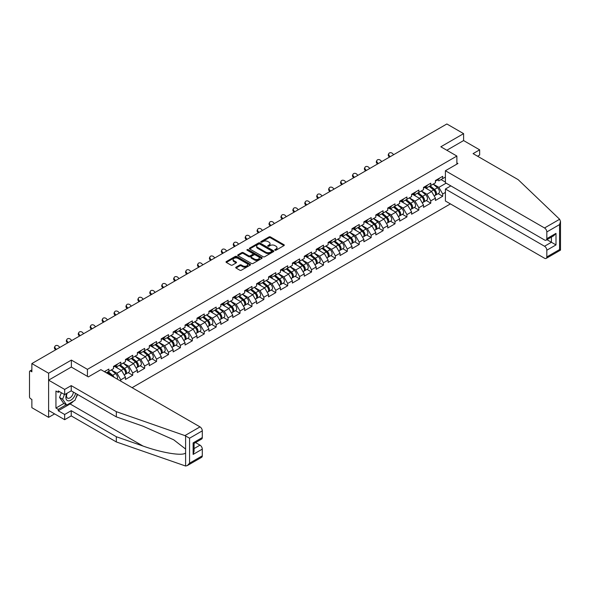 <?xml version="1.0" encoding="UTF-8"?>
<svg xmlns="http://www.w3.org/2000/svg" width="590" height="590" viewBox="0 0 590 590"><rect width="100%" height="100%" fill="white"/><g stroke="black" fill="none" stroke-linecap="round" stroke-linejoin="round"><path stroke-width="0.89" d="M274.962 250.204A0.745 0.428 0 0 0 276.009 250.204L283.982 245.602A1.062 0.612 0 0 0 284.292 245.167A1.062 0.612 0 0 0 283.982 244.732L270.478 236.937A1.062 0.612 0 0 0 268.981 236.937L261.009 241.539A0.745 0.428 0 0 0 262.063 242.151L263.088 241.553A3.393 1.962 0 0 1 267.889 241.553L269.018 242.202A3.393 1.962 0 0 1 270.014 243.589A3.393 1.962 0 0 1 269.018 244.975L267.985 245.565A0.745 0.428 0 0 0 269.033 246.178L270.065 245.58A3.393 1.962 0 0 1 274.866 245.58L275.995 246.229A3.393 1.962 0 0 1 276.99 247.616A3.393 1.962 0 0 1 275.995 249.002L274.962 249.6A0.745 0.428 0 0 0 274.962 250.204L274.962 249.6M236.044 267.167A1.062 0.612 0 0 0 235.734 267.602A1.062 0.612 0 0 0 236.044 268.037L239.835 270.22A1.062 0.612 0 0 0 241.34 270.22L250.19 265.117A1.062 0.612 0 0 0 250.499 264.681A1.062 0.612 0 0 0 250.19 264.246L236.686 256.451A1.062 0.612 0 0 0 235.181 256.451L226.331 261.562A1.062 0.612 0 0 0 226.022 261.997A1.062 0.612 0 0 0 226.331 262.425L230.911 265.072A1.062 0.612 0 0 0 232.408 265.072L236.199 262.882A1.062 0.612 0 0 0 236.509 262.447A1.062 0.612 0 0 0 236.199 262.019L233.928 260.706A2.839 1.637 0 0 1 233.094 259.548A2.839 1.637 0 0 1 234.85 258.036A2.839 1.637 0 0 1 237.94 258.391L246.834 263.524A2.839 1.637 0 0 1 247.66 264.681A2.839 1.637 0 0 1 245.912 266.193A2.839 1.637 0 0 1 242.815 265.839L241.34 264.984A1.062 0.612 0 0 0 239.835 264.984L236.044 267.167L236.044 268.037M71.383 360.084L48.609 373.227L31.867 363.565L446.859 123.974L463.6 133.635L440.826 146.785L456.874 156.055L87.431 369.347L71.383 360.084L71.383 367.098M263.169 256.753A1.062 0.612 0 0 0 264.667 256.753L273.517 251.642A1.062 0.612 0 0 0 273.826 251.207A1.062 0.612 0 0 0 273.517 250.78L260.013 242.984A1.062 0.612 0 0 0 258.516 242.984L249.666 248.095A1.062 0.612 0 0 0 249.349 248.523A1.062 0.612 0 0 0 249.666 248.958L263.169 256.753M247.372 250.367A0.745 0.428 0 0 1 248.125 250.47L261.842 258.383L252.999 263.487A1.062 0.612 0 0 1 251.502 263.487L237.999 255.691L237.999 254.828A1.062 0.612 0 0 0 237.689 255.256A1.062 0.612 0 0 0 237.999 255.691M237.999 254.828L241.789 252.638A1.062 0.612 0 0 1 243.287 252.638L248.766 255.802A1.062 0.612 0 0 0 250.263 255.802L252.778 254.349A1.062 0.612 0 0 0 253.088 253.914A1.062 0.612 0 0 0 252.778 253.486L247.077 250.19A0.745 0.428 0 0 1 248.125 249.585L261.857 257.513A1.062 0.612 0 0 1 262.167 257.948A1.062 0.612 0 0 1 261.857 258.376L261.857 257.513M87.431 376.361L87.431 369.347M132.101 387.682L450.413 203.904M456.874 156.055L456.874 164.123M106.347 372.814L108.87 371.353L108.87 369.06L104.356 371.663M108.87 371.353L113.531 368.662L113.531 366.368L120.788 362.179L120.788 364.473L125.449 361.781L125.449 359.487L132.713 355.291L132.713 357.592L137.374 354.9L137.374 352.599L144.639 348.41L144.639 350.703L149.299 348.012L149.299 345.718L156.556 341.529L156.556 343.822L161.218 341.131L161.218 338.837L168.482 334.641L168.482 336.942L173.143 334.25L173.143 331.949L180.4 327.76L180.4 330.053L185.061 327.362L185.061 325.068L192.325 320.879L192.325 323.173L196.986 320.481L196.986 318.187L204.251 313.991L204.251 316.292L208.912 313.6L208.912 311.299L216.169 307.11L216.169 309.403L220.83 306.712L220.83 304.418L228.094 300.229L228.094 302.523L232.755 299.831L232.755 297.537L240.012 293.341L240.012 295.642L244.673 292.95L244.673 290.649L251.937 286.46L251.937 288.753L256.598 286.062L256.598 283.768L263.863 279.579L263.863 281.873L268.524 279.181L268.524 276.887L275.781 272.691L275.781 274.992L280.442 272.3L280.442 269.999L287.706 265.81L287.706 268.103L292.367 265.411L292.367 263.118L299.624 258.929L299.624 261.223L304.285 258.531L304.285 256.237L311.55 252.041L311.55 254.342L316.211 251.65L316.211 249.349L323.475 245.16L323.475 247.453L328.136 244.762L328.136 242.468L335.393 238.279L335.393 240.573L340.054 237.881L340.054 235.587L347.318 231.391L347.318 233.692L351.979 231L351.979 228.699L359.236 224.51L359.236 226.803L363.897 224.112L363.897 221.818L371.162 217.629L371.162 219.923L375.823 217.231L375.823 214.937L383.087 210.741L383.087 213.042L387.748 210.35L387.748 208.049L395.005 203.86L395.005 206.153L399.666 203.462L399.666 201.168L406.93 196.979L406.93 199.273L411.591 196.581L411.591 194.287L418.848 190.091L418.848 192.392L423.509 189.7L423.509 187.399L430.774 183.21L430.774 185.503L435.435 182.811L435.435 180.518L442.692 176.329L442.692 178.623L445.406 177.052M445.406 192.414L442.692 193.977L438.872 187.362L433.215 184.095M438.164 193.653L442.692 196.271L442.692 193.977M442.692 196.271L435.435 200.46L435.435 198.166L430.774 200.858L426.954 194.243L421.297 190.976M426.238 200.534L430.774 203.152L430.774 200.858M430.774 203.152L423.509 207.348L423.509 205.055L418.848 207.746L415.028 201.124L409.372 197.856M414.313 207.422L418.848 210.04L418.848 207.746M418.848 210.04L411.591 214.229L411.591 211.935L406.93 214.627L403.11 208.012L397.454 204.745M402.395 214.303L406.93 216.921L406.93 214.627M406.93 216.921L399.666 221.11L399.666 218.816L395.005 221.508L391.185 214.893L385.528 211.626M390.469 221.184L395.005 223.802L395.005 221.508M395.005 223.802L387.748 227.998L387.748 225.705L383.087 228.396L379.259 221.774L373.61 218.506M378.551 228.072L383.087 230.69L383.087 228.396M383.087 230.69L375.823 234.879L375.823 232.585L371.162 235.277L367.341 228.662L361.685 225.395M366.626 234.953L371.162 237.571L371.162 235.277M371.162 237.571L363.897 241.76L363.897 239.466L359.236 242.158L355.416 235.543L349.759 232.276M354.701 241.834L359.236 244.452L359.236 242.158M359.236 244.452L351.979 248.648L351.979 246.355L347.318 249.046L343.498 242.424L337.841 239.156M342.783 248.722L347.318 251.34L347.318 249.046M347.318 251.34L340.054 255.529L340.054 253.235L335.393 255.927L331.573 249.312L325.916 246.045M330.857 255.603L335.393 258.221L335.393 255.927M335.393 258.221L328.136 262.41L328.136 260.116L323.475 262.808L319.647 256.193L313.998 252.926M318.939 262.484L323.475 265.102L323.475 262.808M323.475 265.102L316.211 269.298L316.211 267.005L311.55 269.696L307.729 263.074L302.073 259.806M307.014 269.372L311.55 271.99L311.55 269.696M311.55 271.99L304.285 276.179L304.285 273.885L299.624 276.577L295.804 269.962L290.147 266.695M295.089 276.253L299.624 278.871L299.624 276.577M299.624 278.871L292.367 283.06L292.367 280.766L287.706 283.458L283.886 276.843L278.229 273.576M283.171 283.134L287.706 285.752L287.706 283.458M287.706 285.752L280.442 289.948L280.442 287.655L275.781 290.346L271.961 283.724L266.304 280.457M271.245 290.022L275.781 292.64L275.781 290.346M275.781 292.64L268.524 296.829L268.524 294.535L263.863 297.227L260.035 290.612L254.386 287.345M259.327 296.903L263.863 299.521L263.863 297.227M263.863 299.521L256.598 303.71L256.598 301.416L251.937 304.108L248.117 297.493L242.46 294.226M247.402 303.784L251.937 306.402L251.937 304.108M251.937 306.402L244.673 310.598L244.673 308.305L240.012 310.996L236.192 304.374L230.535 301.106M235.484 310.672L240.012 313.29L240.012 310.996M240.012 313.29L232.755 317.479L232.755 315.185L228.094 317.877L224.274 311.262L218.617 307.995M223.558 317.553L228.094 320.171L228.094 317.877M228.094 320.171L220.83 324.36L220.83 322.066L216.169 324.758L212.348 318.143L206.692 314.876M211.633 324.434L216.169 327.052L216.169 324.758M216.169 327.052L208.912 331.248L208.912 328.955L204.251 331.646L200.423 325.024L194.774 321.757M199.715 331.322L204.251 333.94L204.251 331.646M204.251 333.94L196.986 338.129L196.986 335.835L192.325 338.527L188.505 331.912L182.848 328.645M187.79 338.203L192.325 340.821L192.325 338.527M192.325 340.821L185.061 345.01L185.061 342.716L180.4 345.408L176.58 338.793L170.923 335.526M175.872 345.084L180.4 347.702L180.4 345.408M180.4 347.702L173.143 351.898L173.143 349.605L168.482 352.296L164.662 345.674L159.005 342.406M163.946 351.972L168.482 354.59L168.482 352.296M168.482 354.59L161.218 358.779L161.218 356.485L156.556 359.177L152.736 352.562L147.08 349.295M152.021 358.853L156.556 361.471L156.556 359.177M156.556 361.471L149.299 365.66L149.299 363.366L144.639 366.058L140.811 359.443L135.162 356.176M140.103 365.734L144.639 368.352L144.639 366.058M144.639 368.352L137.374 372.548L137.374 370.255L132.713 372.946L128.893 366.324L123.236 363.057M128.178 372.622L132.713 375.24L132.713 372.946M132.713 375.24L125.449 379.429L125.449 377.135L120.788 379.827L116.968 373.212L111.311 369.945M120.788 381.147L120.788 379.827M115.493 365.822L116.968 366.678L120.788 364.473M116.968 373.212L121.629 370.52L114.497 366.397M125.449 377.135L121.629 370.52M127.41 358.941L128.893 359.797L132.713 357.592M128.893 366.324L133.554 363.632L126.422 359.517M137.374 370.255L133.554 363.632M139.336 352.06L140.811 352.909L144.639 350.703M140.811 359.443L145.479 356.751L138.34 352.628M149.299 363.366L145.479 356.751M151.261 345.172L152.736 346.028L156.556 343.822M152.736 352.562L157.397 349.87L150.266 345.747M161.218 356.485L157.397 349.87M163.179 338.291L164.662 339.147L168.482 336.942M164.662 345.674L169.323 342.982L162.191 338.867M173.143 349.605L169.323 342.982M175.105 331.41L176.58 332.259L180.4 330.053M176.58 338.793L181.241 336.101L174.109 331.978M185.061 342.716L181.241 336.101M187.023 324.522L188.505 325.378L192.325 323.173M188.505 331.912L193.166 329.22L186.034 325.097M196.986 335.835L193.166 329.22M198.948 317.641L200.423 318.497L204.251 316.292M200.423 325.024L205.091 322.332L197.952 318.217M208.912 328.955L205.091 322.332M210.873 310.76L212.348 311.608L216.169 309.403M212.348 318.143L217.009 315.451L209.878 311.328M220.83 322.066L217.009 315.451M222.791 303.872L224.274 304.728L228.094 302.523M224.274 311.262L228.935 308.57L221.803 304.447M232.755 315.185L228.935 308.57M234.717 296.991L236.192 297.847L240.012 295.642M236.192 304.374L240.853 301.682L233.721 297.567M244.673 308.305L240.853 301.682M246.635 290.11L248.117 290.959L251.937 288.753M248.117 297.493L252.778 294.801L245.647 290.678M256.598 301.416L252.778 294.801M258.56 283.222L260.035 284.078L263.863 281.873M260.035 290.612L264.704 287.92L257.565 283.797M268.524 294.535L264.704 287.92M270.486 276.341L271.961 277.197L275.781 274.992M271.961 283.724L276.622 281.032L269.49 276.917M280.442 287.655L276.622 281.032M282.404 269.46L283.886 270.308L287.706 268.103M283.886 276.843L288.547 274.151L281.415 270.028M292.367 280.766L288.547 274.151M294.329 262.572L295.804 263.428L299.624 261.223M295.804 269.962L300.465 267.27L293.333 263.147M304.285 273.885L300.465 267.27M306.247 255.691L307.729 256.547L311.55 254.342M307.729 263.074L312.39 260.382L305.259 256.267M316.211 267.005L312.39 260.382M318.172 248.81L319.647 249.659L323.475 247.453M319.647 256.193L324.316 253.501L317.177 249.378M328.136 260.116L324.316 253.501M330.098 241.922L331.573 242.778L335.393 240.573M331.573 249.312L336.234 246.62L329.102 242.497M340.054 253.235L336.234 246.62M342.016 235.041L343.498 235.897L347.318 233.692M343.498 242.424L348.159 239.732L341.027 235.617M351.979 246.355L348.159 239.732M353.941 228.16L355.416 229.008L359.236 226.803M355.416 235.543L360.077 232.851L352.945 228.728M363.897 239.466L360.077 232.851M365.859 221.272L367.341 222.128L371.162 219.923M367.341 228.662L372.002 225.97L364.871 221.847M375.823 232.585L372.002 225.97M377.784 214.391L379.259 215.247L383.087 213.042M379.259 221.774L383.92 219.082L376.789 214.967M387.748 225.705L383.92 219.082M389.71 207.51L391.185 208.358L395.005 206.153M391.185 214.893L395.846 212.201L388.714 208.078M399.666 218.816L395.846 212.201M401.628 200.622L403.11 201.478L406.93 199.273M403.11 208.012L407.771 205.32L400.64 201.197M411.591 211.935L407.771 205.32M413.553 193.741L415.028 194.597L418.848 192.392M415.028 201.124L419.689 198.432L412.558 194.317M423.509 205.055L419.689 198.432M425.471 186.86L426.954 187.709L430.774 185.503M426.954 194.243L431.615 191.551L424.483 187.428M435.435 198.166L431.615 191.551M437.397 179.972L438.872 180.828L442.692 178.623M438.872 187.362L446.136 183.166M441.055 179.574L445.406 182.089M477.583 156.232L479.648 155.037L479.648 149.831L463.6 140.567L463.6 133.635M48.609 373.227L48.609 417.351L31.867 407.69L31.867 399.437L30.643 398.737A1.623 0.937 -120 0 1 29.5 396.746L29.5 371.774A1.623 0.937 -120 0 1 29.839 371.029A1.623 0.937 -120 0 1 30.643 371.11L31.867 371.818L31.867 363.565M48.609 417.351L54.605 413.892M275.257 250.308L275.995 249.887A3.393 1.962 0 0 0 276.99 248.501L276.99 247.616M270.014 243.589L270.014 244.467A3.393 1.962 0 0 1 269.018 245.853L268.28 246.281M283.967 245.61L270.478 237.822A1.062 0.612 0 0 0 268.981 237.822L261.304 242.254M273.517 250.78L273.517 251.642L260.013 243.862A1.062 0.612 0 0 0 258.516 243.862L249.681 248.965M271.643 251.517A0.745 0.428 0 0 0 271.643 250.905L259.792 244.061A0.745 0.428 0 0 0 258.737 244.061L257.653 244.695A3.393 1.962 0 0 0 256.657 246.074A3.393 1.962 0 0 0 257.653 247.461L265.751 252.144A3.393 1.962 0 0 0 270.552 252.144L271.643 251.517L271.643 252.395A0.745 0.428 0 0 0 271.857 252.092L271.857 251.207M256.657 246.074L256.657 246.959A3.393 1.962 0 0 0 257.653 248.346L257.653 247.461M271.643 252.395L270.552 253.022A3.393 1.962 0 0 1 265.751 253.022L257.653 248.346M238.013 255.699L241.789 253.523L241.789 252.638M253.088 253.914L253.088 254.799A1.062 0.612 0 0 1 252.778 255.234L250.263 256.687A1.062 0.612 0 0 1 248.766 256.687L243.287 253.523A1.062 0.612 0 0 0 241.789 253.523M254.445 259.084A2.839 1.637 0 0 0 257.535 259.438A2.839 1.637 0 0 0 259.29 257.926A2.839 1.637 0 0 0 258.457 256.768L255.33 254.954A1.062 0.612 0 0 0 253.825 254.954L251.311 256.407A1.062 0.612 0 0 0 251.001 256.842A1.062 0.612 0 0 0 251.311 257.277L254.445 259.084L254.445 259.961A2.839 1.637 0 0 0 257.535 260.323A2.839 1.637 0 0 0 259.29 258.804L259.29 257.926M251.001 256.842L251.001 257.719A1.062 0.612 0 0 0 251.311 258.155L251.311 257.277M254.445 259.961L251.311 258.155M247.66 264.681L247.66 265.559A2.839 1.637 0 0 1 245.912 267.078A2.839 1.637 0 0 1 242.815 266.724L241.34 265.869A1.062 0.612 0 0 0 239.835 265.869L236.059 268.044M233.094 259.548L233.094 260.433A2.839 1.637 0 0 0 233.928 261.591L233.928 260.706M236.199 262.019L236.199 262.882L233.928 261.591M250.175 265.124L236.686 257.336A1.062 0.612 0 0 0 235.181 257.336L226.346 262.439L226.331 261.562M434.528 190.673L433.989 190.364M435.206 195.216A3.57 2.058 -120 0 0 435.73 195.061A3.57 2.058 -120 0 0 436.371 192.569A3.57 2.058 -120 0 0 434.513 189.456L430.213 185.828M435.73 195.061L438.672 193.358A3.57 2.058 -120 0 0 439.314 190.865A3.57 2.058 -120 0 0 437.456 187.76L433.156 184.132M429.38 186.307L434.292 190.445A2.161 1.246 60 0 1 435.457 193.114M434.159 195.961L434.808 195.585A3.57 2.058 -120 0 0 435.45 193.092A3.57 2.058 -120 0 0 433.591 189.987L429.291 186.359M428.052 189.493L425.147 187.045M389.437 157.124L388.847 156.468A2.434 1.866 -152.4 0 1 388.412 154.351L388.832 153.548A2.434 1.866 27.6 0 0 389.267 155.672L390.189 156.697M393.626 154.705L392.704 153.68A2.434 1.866 27.6 0 0 388.832 153.548M436.394 179.965A3.57 2.058 60 0 1 435.73 180.938A3.57 2.058 60 0 1 435.435 181.056M439.336 178.269A3.57 2.058 60 0 1 438.672 179.242L435.73 180.938M66.847 393.368A7.028 4.056 120 0 0 68.359 400.853A7.028 4.056 120 0 0 75.601 393.36M67.216 393.154A4.808 2.78 120 0 0 67.54 398.095A4.808 2.78 120 0 0 68.241 398.316A4.808 2.78 120 0 0 73.344 392.055M77.297 394.341L74.974 400.322L66.722 405.087L63.661 403.324L59.538 397.454L61.367 392.733M66.722 405.087L62.592 399.216L64.428 394.496M59.538 397.454L62.592 399.216M559.622 219.266L560.5 221.405L559.549 224.598L546.827 231.944A3.245 1.873 -120 0 0 544.533 227.976L559.622 219.266L518.168 179.655L473.077 153.629L479.648 149.831M450.834 185.88L445.406 189.014L445.406 201.013L544.533 258.243A3.245 1.873 -120 0 0 546.156 258.405A3.245 1.873 -120 0 0 546.827 256.923L546.827 250.212A3.245 1.873 -120 0 0 544.533 246.244L551.414 242.269L555.994 244.916L546.827 250.212M445.406 189.014L544.533 246.244M456.874 162.892L457.943 163.511L445.406 170.746L445.406 182.745L544.533 239.975A3.245 1.873 -120 0 0 546.156 240.137A3.245 1.873 -120 0 0 546.827 238.655L546.827 231.944M445.406 170.746L544.533 227.976M463.6 140.567L446.822 150.251M546.937 239.688L551.414 242.269L551.414 237.099M546.827 238.655L555.994 233.36L553.7 235.779L546.156 240.137M546.827 256.923L559.549 249.57L560.035 249.85M73.455 401.2A12.161 7.021 -60 0 1 70.085 403.944L58.233 410.78L64.657 414.49L71.228 410.692L116.319 436.725L116.319 441.932L185.607 466.026L187.281 465.599L189.574 463.18L202.296 455.834A3.245 1.873 60 0 1 201.625 457.316L187.281 465.599M116.319 436.725L142.972 446.025C161.903 452.899 183.114 456.321 185.607 452.891L185.607 449.049L173.696 439.793L142.972 426.164L116.319 416.872L71.228 390.838L64.657 394.629L58.233 390.927L58.233 392.335L55.947 391.015L55.947 408.044L58.233 409.372L66.183 404.777M64.657 414.49L64.657 419.697L48.609 410.426L48.609 380.159L71.302 367.054L88.345 376.892L100.883 369.657L200.003 426.887A3.245 1.873 60 0 1 202.296 430.855L202.296 437.566A3.245 1.873 60 0 1 201.625 439.049L194.081 443.407L194.081 451.225L193.129 454.418L193.129 442.861C194.361 443.569 194.361 443.569 193.129 442.861L202.296 437.566M71.228 410.692L71.228 415.898L64.657 419.697M116.319 441.932L71.228 415.898M202.296 430.855L189.574 438.2L184.921 435.597L116.319 411.665L71.228 385.631L64.657 389.422L64.657 394.629M64.657 389.422L48.609 380.159M58.233 410.78L58.233 409.372M71.228 385.631L71.228 390.838M116.319 411.665L116.319 416.872M194.081 448.577L200.003 445.155A3.245 1.873 60 0 1 202.296 449.123L202.296 455.834M200.003 445.155L195.526 442.566M77.592 394.511A12.161 7.021 -60 0 1 75.867 398.021M59.457 391.627L58.233 392.335M55.947 408.044L63.89 403.457M422.602 197.554L422.071 197.244M423.288 202.105A3.57 2.058 -120 0 0 423.804 201.942A3.57 2.058 -120 0 0 424.446 199.45A3.57 2.058 -120 0 0 422.588 196.345L418.288 192.716M423.804 201.942L426.747 200.246A3.57 2.058 -120 0 0 427.389 197.753A3.57 2.058 -120 0 0 425.53 194.641L421.231 191.013M417.462 193.188L422.366 197.333A2.161 1.246 60 0 1 423.531 199.995M422.241 202.849L422.89 202.473A3.57 2.058 -120 0 0 423.531 199.981A3.57 2.058 -120 0 0 421.673 196.868L417.373 193.24M416.127 196.374L413.229 193.926M410.684 204.442L410.146 204.133M411.363 208.985A3.57 2.058 -120 0 0 411.886 208.823A3.57 2.058 -120 0 0 412.521 206.33A3.57 2.058 -120 0 0 410.67 203.226L406.363 199.597M411.886 208.823L414.829 207.127A3.57 2.058 -120 0 0 415.463 204.634A3.57 2.058 -120 0 0 413.612 201.529L409.305 197.901M405.537 200.076L410.441 204.214A2.161 1.246 60 0 1 411.614 206.876M410.316 209.73L410.965 209.354A3.57 2.058 -120 0 0 411.606 206.861A3.57 2.058 -120 0 0 409.748 203.756L405.448 200.128M404.209 203.262L401.303 200.814M398.759 211.323L398.221 211.014M399.445 215.866A3.57 2.058 -120 0 0 399.961 215.711A3.57 2.058 -120 0 0 400.603 213.219A3.57 2.058 -120 0 0 398.744 210.106L394.445 206.478M399.961 215.711L402.904 214.008A3.57 2.058 -120 0 0 403.545 211.515A3.57 2.058 -120 0 0 401.687 208.41L397.387 204.782M393.611 206.957L398.523 211.095A2.161 1.246 60 0 1 399.688 213.764M398.398 216.611L399.047 216.235A3.57 2.058 -120 0 0 399.688 213.742A3.57 2.058 -120 0 0 397.83 210.637L393.523 207.009M392.284 210.143L389.385 207.695M386.834 218.204L386.303 217.894M387.519 222.755A3.57 2.058 -120 0 0 388.036 222.592A3.57 2.058 -120 0 0 388.677 220.1A3.57 2.058 -120 0 0 386.819 216.995L382.519 213.366M388.036 222.592L390.978 220.896A3.57 2.058 -120 0 0 391.62 218.403A3.57 2.058 -120 0 0 389.761 215.291L385.462 211.663M381.693 213.838L386.598 217.983A2.161 1.246 60 0 1 387.763 220.645M386.472 223.499L387.121 223.123A3.57 2.058 -120 0 0 387.763 220.631A3.57 2.058 -120 0 0 385.904 217.518L381.605 213.89M380.366 217.024L377.46 214.576M374.916 225.092L374.377 224.783M375.594 229.635A3.57 2.058 -120 0 0 376.118 229.473A3.57 2.058 -120 0 0 376.759 226.98A3.57 2.058 -120 0 0 374.901 223.876L370.601 220.247M376.118 229.473L379.06 227.777A3.57 2.058 -120 0 0 379.702 225.284A3.57 2.058 -120 0 0 377.843 222.179L373.544 218.551M369.768 220.726L374.68 224.864A2.161 1.246 60 0 1 375.845 227.526M374.547 230.38L375.196 230.004A3.57 2.058 -120 0 0 375.837 227.511A3.57 2.058 -120 0 0 373.979 224.406L369.679 220.778M368.44 223.912L365.535 221.464M377.519 164.013L376.922 163.349A2.434 1.866 -152.4 0 1 376.486 161.232L376.907 160.436A2.434 1.866 27.6 0 0 377.342 162.552L378.264 163.578M381.7 161.594L380.779 160.569A2.434 1.866 27.6 0 0 376.907 160.436M424.468 186.853A3.57 2.058 60 0 1 423.804 187.819A3.57 2.058 60 0 1 423.509 187.945M427.411 185.149A3.57 2.058 60 0 1 426.747 186.123L423.804 187.819M365.594 170.894L365.004 170.237A2.434 1.866 -152.4 0 1 364.568 168.113L364.981 167.317A2.434 1.866 27.6 0 0 365.417 169.433L366.338 170.458M369.783 168.475L368.861 167.449A2.434 1.866 27.6 0 0 364.981 167.317M412.55 193.734A3.57 2.058 60 0 1 411.886 194.707A3.57 2.058 60 0 1 411.591 194.825M415.493 192.038A3.57 2.058 60 0 1 414.829 193.004L411.886 194.707M353.668 177.774L353.078 177.118A2.434 1.866 -152.4 0 1 352.643 175.001L353.063 174.197A2.434 1.866 27.6 0 0 353.499 176.322L354.42 177.347M357.857 175.355L356.935 174.33A2.434 1.866 27.6 0 0 353.063 174.197M400.625 200.615A3.57 2.058 60 0 1 399.961 201.588A3.57 2.058 60 0 1 399.666 201.706M403.567 198.919A3.57 2.058 60 0 1 402.904 199.892L399.961 201.588M341.75 184.663L341.16 183.999A2.434 1.866 -152.4 0 1 340.725 181.882L341.138 181.086A2.434 1.866 27.6 0 0 341.573 183.202L342.495 184.228M345.939 182.244L345.017 181.219A2.434 1.866 27.6 0 0 341.138 181.086M388.699 207.503A3.57 2.058 60 0 1 388.036 208.469A3.57 2.058 60 0 1 387.748 208.594M391.642 205.799A3.57 2.058 60 0 1 390.978 206.773L388.036 208.469M329.825 191.544L329.235 190.887A2.434 1.866 -152.4 0 1 328.8 188.763L329.22 187.967A2.434 1.866 27.6 0 0 329.655 190.083L330.577 191.108M334.014 189.125L333.092 188.099A2.434 1.866 27.6 0 0 329.22 187.967M376.781 214.384A3.57 2.058 60 0 1 376.118 215.357A3.57 2.058 60 0 1 375.823 215.475M379.724 212.688A3.57 2.058 60 0 1 379.06 213.654L376.118 215.357M362.99 231.973L362.459 231.664M363.676 236.516A3.57 2.058 -120 0 0 364.192 236.361A3.57 2.058 -120 0 0 364.834 233.869A3.57 2.058 -120 0 0 362.975 230.756L358.676 227.128M364.192 236.361L367.135 234.658A3.57 2.058 -120 0 0 367.777 232.165A3.57 2.058 -120 0 0 365.918 229.06L361.618 225.432M357.85 227.607L362.754 231.745A2.161 1.246 60 0 1 363.919 234.414M362.629 237.261L363.278 236.885A3.57 2.058 -120 0 0 363.919 234.392A3.57 2.058 -120 0 0 362.061 231.287L357.761 227.659M356.515 230.793L353.617 228.345M317.907 198.424L317.309 197.768A2.434 1.866 -152.4 0 1 316.874 195.651L317.295 194.847A2.434 1.866 27.6 0 0 317.73 196.971L318.652 197.997M322.088 196.005L321.167 194.98A2.434 1.866 27.6 0 0 317.295 194.847M364.856 221.265A3.57 2.058 60 0 1 364.192 222.238A3.57 2.058 60 0 1 363.897 222.356M367.799 219.569A3.57 2.058 60 0 1 367.135 220.542L364.192 222.238M351.072 238.854L350.534 238.544M351.751 243.405A3.57 2.058 -120 0 0 352.274 243.242A3.57 2.058 -120 0 0 352.909 240.75A3.57 2.058 -120 0 0 351.057 237.645L346.75 234.016M352.274 243.242L355.217 241.546A3.57 2.058 -120 0 0 355.851 239.053A3.57 2.058 -120 0 0 354 235.941L349.693 232.312M345.924 234.488L350.829 238.633A2.161 1.246 60 0 1 352.001 241.295M350.703 244.149L351.352 243.773A3.57 2.058 -120 0 0 351.994 241.281A3.57 2.058 -120 0 0 350.136 238.168L345.836 234.54M344.597 237.674L341.691 235.226M305.981 205.313L305.391 204.649A2.434 1.866 -152.4 0 1 304.956 202.532L305.369 201.736A2.434 1.866 27.6 0 0 305.804 203.852L306.726 204.878M310.17 202.894L309.249 201.869A2.434 1.866 27.6 0 0 305.369 201.736M352.938 228.153A3.57 2.058 60 0 1 352.274 229.119A3.57 2.058 60 0 1 351.979 229.244M355.881 226.449A3.57 2.058 60 0 1 355.217 227.423L352.274 229.119M339.147 245.742L338.608 245.433M339.833 250.285A3.57 2.058 -120 0 0 340.349 250.123A3.57 2.058 -120 0 0 340.991 247.63A3.57 2.058 -120 0 0 339.132 244.526L334.832 240.897M340.349 250.123L343.292 248.427A3.57 2.058 -120 0 0 343.933 245.934A3.57 2.058 -120 0 0 342.075 242.829L337.775 239.201M333.999 241.376L338.911 245.514A2.161 1.246 60 0 1 340.076 248.176M338.785 251.03L339.434 250.654A3.57 2.058 -120 0 0 340.076 248.161A3.57 2.058 -120 0 0 338.218 245.056L333.911 241.428M332.671 244.562L329.773 242.114M294.056 212.194L293.466 211.537A2.434 1.866 -152.4 0 1 293.031 209.413L293.451 208.617A2.434 1.866 27.6 0 0 293.886 210.733L294.808 211.758M298.245 209.775L297.323 208.749A2.434 1.866 27.6 0 0 293.451 208.617M341.013 235.034A3.57 2.058 60 0 1 340.349 236.007A3.57 2.058 60 0 1 340.054 236.125M343.955 233.338A3.57 2.058 60 0 1 343.292 234.304L340.349 236.007M327.221 252.623L326.69 252.314M327.907 257.166A3.57 2.058 -120 0 0 328.423 257.011A3.57 2.058 -120 0 0 329.065 254.519A3.57 2.058 -120 0 0 327.207 251.406L322.907 247.778M328.423 257.011L331.366 255.308A3.57 2.058 -120 0 0 332.008 252.815A3.57 2.058 -120 0 0 330.149 249.71L325.85 246.082M322.081 248.257L326.985 252.395A2.161 1.246 60 0 1 328.151 255.064M326.86 257.911L327.509 257.535A3.57 2.058 -120 0 0 328.151 255.042A3.57 2.058 -120 0 0 326.292 251.937L321.993 248.309M320.754 251.443L317.848 248.995M282.138 219.074L281.548 218.418A2.434 1.866 -152.4 0 1 281.113 216.301L281.526 215.498A2.434 1.866 27.6 0 0 281.961 217.621L282.883 218.647M286.327 216.663L285.405 215.63A2.434 1.866 27.6 0 0 281.526 215.498M329.087 241.915A3.57 2.058 60 0 1 328.423 242.888A3.57 2.058 60 0 1 328.136 243.006M332.03 240.219A3.57 2.058 60 0 1 331.366 241.192L328.423 242.888M315.303 259.504L314.765 259.194M315.982 264.055A3.57 2.058 -120 0 0 316.506 263.892A3.57 2.058 -120 0 0 317.147 261.399A3.57 2.058 -120 0 0 315.289 258.295L310.989 254.666M316.506 263.892L319.448 262.196A3.57 2.058 -120 0 0 320.09 259.703A3.57 2.058 -120 0 0 318.231 256.591L313.932 252.963M310.156 255.138L315.067 259.283A2.161 1.246 60 0 1 316.233 261.945M314.935 264.799L315.584 264.423A3.57 2.058 -120 0 0 316.225 261.931A3.57 2.058 -120 0 0 314.367 258.818L310.067 255.19M308.828 258.324L305.93 255.876M270.213 225.963L269.623 225.299A2.434 1.866 -152.4 0 1 269.188 223.182L269.608 222.386A2.434 1.866 27.6 0 0 270.043 224.502L270.965 225.528M274.402 223.544L273.48 222.519A2.434 1.866 27.6 0 0 269.608 222.386M317.169 248.803A3.57 2.058 60 0 1 316.506 249.769A3.57 2.058 60 0 1 316.211 249.894M320.112 247.099A3.57 2.058 60 0 1 319.448 248.073L316.506 249.769M303.378 266.392L302.847 266.083M304.064 270.935A3.57 2.058 -120 0 0 304.58 270.773A3.57 2.058 -120 0 0 305.222 268.28A3.57 2.058 -120 0 0 303.363 265.175L299.064 261.547M304.58 270.773L307.523 269.077A3.57 2.058 -120 0 0 308.164 266.584A3.57 2.058 -120 0 0 306.306 263.479L302.006 259.851M298.238 262.026L303.142 266.164A2.161 1.246 60 0 1 304.307 268.826M303.017 271.68L303.666 271.304A3.57 2.058 -120 0 0 304.307 268.811A3.57 2.058 -120 0 0 302.449 265.707L298.149 262.078M296.903 265.212L294.004 262.764M258.295 232.844L257.697 232.187A2.434 1.866 -152.4 0 1 257.262 230.063L257.683 229.267A2.434 1.866 27.6 0 0 258.118 231.383L259.04 232.408M262.476 230.425L261.554 229.399A2.434 1.866 27.6 0 0 257.683 229.267M305.244 255.684A3.57 2.058 60 0 1 304.58 256.657A3.57 2.058 60 0 1 304.285 256.775M308.187 253.988A3.57 2.058 60 0 1 307.523 254.954L304.58 256.657M291.46 273.273L290.922 272.964M292.139 277.816A3.57 2.058 -120 0 0 292.662 277.661A3.57 2.058 -120 0 0 293.304 275.169A3.57 2.058 -120 0 0 291.445 272.056L287.138 268.428M292.662 277.661L295.605 275.958A3.57 2.058 -120 0 0 296.239 273.465A3.57 2.058 -120 0 0 294.388 270.36L290.081 266.732M286.312 268.907L291.217 273.045A2.161 1.246 60 0 1 292.389 275.714M291.091 278.561L291.74 278.185A3.57 2.058 -120 0 0 292.382 275.692A3.57 2.058 -120 0 0 290.523 272.587L286.224 268.959M284.985 272.093L282.079 269.645M246.369 239.724L245.779 239.068A2.434 1.866 -152.4 0 1 245.344 236.951L245.757 236.148A2.434 1.866 27.6 0 0 246.2 238.272L247.114 239.297M250.558 237.313L249.636 236.28A2.434 1.866 27.6 0 0 245.757 236.148M293.326 262.565A3.57 2.058 60 0 1 292.662 263.538A3.57 2.058 60 0 1 292.367 263.656M296.269 260.869A3.57 2.058 60 0 1 295.605 261.842L292.662 263.538M279.535 280.154L278.996 279.844M280.221 284.705A3.57 2.058 -120 0 0 280.737 284.542A3.57 2.058 -120 0 0 281.378 282.05A3.57 2.058 -120 0 0 279.52 278.945L275.22 275.316M280.737 284.542L283.679 282.846A3.57 2.058 -120 0 0 284.321 280.353A3.57 2.058 -120 0 0 282.463 277.241L278.163 273.613M274.387 275.788L279.299 279.933A2.161 1.246 60 0 1 280.464 282.595M279.173 285.449L279.822 285.073A3.57 2.058 -120 0 0 280.464 282.581A3.57 2.058 -120 0 0 278.605 279.468L274.298 275.84M273.059 278.974L270.161 276.526M234.444 246.613L233.854 245.949A2.434 1.866 -152.4 0 1 233.419 243.832L233.839 243.036A2.434 1.866 27.6 0 0 234.274 245.152L235.196 246.178M238.633 244.194L237.711 243.169A2.434 1.866 27.6 0 0 233.839 243.036M281.401 269.453A3.57 2.058 60 0 1 280.737 270.419A3.57 2.058 60 0 1 280.442 270.544M284.343 267.749A3.57 2.058 60 0 1 283.679 268.723L280.737 270.419M267.609 287.042L267.078 286.733M268.295 291.585A3.57 2.058 -120 0 0 268.811 291.423A3.57 2.058 -120 0 0 269.453 288.93A3.57 2.058 -120 0 0 267.594 285.826L263.295 282.197M268.811 291.423L271.754 289.727A3.57 2.058 -120 0 0 272.396 287.234A3.57 2.058 -120 0 0 270.537 284.129L266.238 280.501M262.469 282.676L267.373 286.814A2.161 1.246 60 0 1 268.538 289.476M267.248 292.33L267.897 291.954A3.57 2.058 -120 0 0 268.538 289.461A3.57 2.058 -120 0 0 266.68 286.356L262.38 282.728M261.141 285.862L258.236 283.414M222.526 253.494L221.936 252.837A2.434 1.866 -152.4 0 1 221.501 250.713L221.914 249.917A2.434 1.866 27.6 0 0 222.349 252.033L223.271 253.058M226.715 251.075L225.793 250.049A2.434 1.866 27.6 0 0 221.914 249.917M269.475 276.334A3.57 2.058 60 0 1 268.811 277.307A3.57 2.058 60 0 1 268.524 277.425M272.418 274.638A3.57 2.058 60 0 1 271.754 275.604L268.811 277.307M255.691 293.923L255.153 293.614M256.37 298.466A3.57 2.058 -120 0 0 256.893 298.311A3.57 2.058 -120 0 0 257.535 295.819A3.57 2.058 -120 0 0 255.677 292.706L251.377 289.078M256.893 298.311L259.836 296.608A3.57 2.058 -120 0 0 260.478 294.115A3.57 2.058 -120 0 0 258.619 291.01L254.32 287.382M250.544 289.557L255.455 293.695A2.161 1.246 60 0 1 256.62 296.364M255.323 299.211L255.971 298.835A3.57 2.058 -120 0 0 256.613 296.342A3.57 2.058 -120 0 0 254.755 293.237L250.455 289.609M249.216 292.743L246.318 290.295M210.601 260.374L210.011 259.718A2.434 1.866 -152.4 0 1 209.575 257.601L209.996 256.798A2.434 1.866 27.6 0 0 210.431 258.921L211.353 259.947M214.79 257.963L213.868 256.93A2.434 1.866 27.6 0 0 209.996 256.798M257.557 283.215A3.57 2.058 60 0 1 256.893 284.188A3.57 2.058 60 0 1 256.598 284.306M260.5 281.519A3.57 2.058 60 0 1 259.836 282.492L256.893 284.188M243.766 300.804L243.235 300.494M244.452 305.355A3.57 2.058 -120 0 0 244.968 305.192A3.57 2.058 -120 0 0 245.61 302.7A3.57 2.058 -120 0 0 243.751 299.595L239.452 295.966M244.968 305.192L247.911 303.496A3.57 2.058 -120 0 0 248.552 301.003A3.57 2.058 -120 0 0 246.694 297.891L242.394 294.263M238.626 296.438L243.53 300.583A2.161 1.246 60 0 1 244.695 303.245M243.405 306.099L244.054 305.723A3.57 2.058 -120 0 0 244.695 303.231A3.57 2.058 -120 0 0 242.837 300.118L238.537 296.49M237.298 299.624L234.392 297.176M198.683 267.263L198.085 266.599A2.434 1.866 -152.4 0 1 197.65 264.482L198.07 263.686A2.434 1.866 27.6 0 0 198.506 265.802L199.427 266.828M202.864 264.844L201.942 263.819A2.434 1.866 27.6 0 0 198.07 263.686M245.632 290.103A3.57 2.058 60 0 1 244.968 291.069A3.57 2.058 60 0 1 244.673 291.195M248.574 288.399A3.57 2.058 60 0 1 247.911 289.373L244.968 291.069M231.848 307.692L231.31 307.383M232.526 312.235A3.57 2.058 -120 0 0 233.05 312.073A3.57 2.058 -120 0 0 233.692 309.58A3.57 2.058 -120 0 0 231.833 306.476L227.526 302.847M233.05 312.073L235.993 310.377A3.57 2.058 -120 0 0 236.627 307.884A3.57 2.058 -120 0 0 234.776 304.779L230.469 301.151M226.7 303.326L231.605 307.464A2.161 1.246 60 0 1 232.777 310.126M231.479 312.98L232.128 312.604A3.57 2.058 -120 0 0 232.77 310.111A3.57 2.058 -120 0 0 230.911 307.007L226.612 303.378M225.373 306.512L222.467 304.064M186.757 274.144L186.167 273.487A2.434 1.866 -152.4 0 1 185.732 271.363L186.152 270.567A2.434 1.866 27.6 0 0 186.588 272.683L187.502 273.708M190.946 271.725L190.024 270.699A2.434 1.866 27.6 0 0 186.152 270.567M233.714 296.984A3.57 2.058 60 0 1 233.05 297.957A3.57 2.058 60 0 1 232.755 298.075M236.656 295.288A3.57 2.058 60 0 1 235.993 296.254L233.05 297.957M219.923 314.573L219.384 314.264M220.608 319.116A3.57 2.058 -120 0 0 221.125 318.961A3.57 2.058 -120 0 0 221.766 316.469A3.57 2.058 -120 0 0 219.908 313.356L215.608 309.728M221.125 318.961L224.067 317.258A3.57 2.058 -120 0 0 224.709 314.765A3.57 2.058 -120 0 0 222.85 311.66L218.551 308.032M214.775 310.207L219.687 314.345A2.161 1.246 60 0 1 220.852 317.014M219.561 319.861L220.21 319.485A3.57 2.058 -120 0 0 220.852 316.992A3.57 2.058 -120 0 0 218.993 313.887L214.686 310.259M213.447 313.393L210.549 310.945M174.832 281.024L174.242 280.368A2.434 1.866 -152.4 0 1 173.807 278.251L174.227 277.447A2.434 1.866 27.6 0 0 174.662 279.572L175.584 280.597M179.021 278.613L178.099 277.58A2.434 1.866 27.6 0 0 174.227 277.447M221.788 303.865A3.57 2.058 60 0 1 221.125 304.838A3.57 2.058 60 0 1 220.83 304.956M224.731 302.169A3.57 2.058 60 0 1 224.067 303.142L221.125 304.838M207.997 321.454L207.466 321.144M208.683 326.005A3.57 2.058 -120 0 0 209.199 325.842A3.57 2.058 -120 0 0 209.841 323.35A3.57 2.058 -120 0 0 207.982 320.245L203.683 316.616M209.199 325.842L212.142 324.146A3.57 2.058 -120 0 0 212.784 321.653A3.57 2.058 -120 0 0 210.925 318.541L206.625 314.913M202.857 317.088L207.761 321.233A2.161 1.246 60 0 1 208.926 323.895M207.636 326.749L208.285 326.373A3.57 2.058 -120 0 0 208.926 323.881A3.57 2.058 -120 0 0 207.068 320.768L202.768 317.14M201.529 320.274L198.624 317.826M162.914 287.913L162.324 287.249A2.434 1.866 -152.4 0 1 161.889 285.132L162.302 284.336A2.434 1.866 27.6 0 0 162.737 286.452L163.659 287.478M167.103 285.494L166.181 284.469A2.434 1.866 27.6 0 0 162.302 284.336M209.863 310.753A3.57 2.058 60 0 1 209.199 311.719A3.57 2.058 60 0 1 208.912 311.844M212.806 309.049A3.57 2.058 60 0 1 212.142 310.023L209.199 311.719M196.079 328.342L195.541 328.033M196.765 332.885A3.57 2.058 -120 0 0 197.281 332.723A3.57 2.058 -120 0 0 197.923 330.23A3.57 2.058 -120 0 0 196.064 327.126L191.765 323.497M197.281 332.723L200.224 331.027A3.57 2.058 -120 0 0 200.866 328.534A3.57 2.058 -120 0 0 199.007 325.429L194.707 321.801M190.931 323.976L195.843 328.114A2.161 1.246 60 0 1 197.008 330.776M195.71 333.63L196.359 333.254A3.57 2.058 -120 0 0 197.001 330.761A3.57 2.058 -120 0 0 195.15 327.656L190.843 324.028M189.604 327.162L186.706 324.714M150.988 294.794L150.398 294.137A2.434 1.866 -152.4 0 1 149.963 292.013L150.384 291.217A2.434 1.866 27.6 0 0 150.819 293.333L151.741 294.358M155.177 292.375L154.256 291.349A2.434 1.866 27.6 0 0 150.384 291.217M197.945 317.634A3.57 2.058 60 0 1 197.281 318.607A3.57 2.058 60 0 1 196.986 318.725M200.888 315.938A3.57 2.058 60 0 1 200.224 316.904L197.281 318.607M184.154 335.223L183.623 334.913M184.84 339.766A3.57 2.058 -120 0 0 185.356 339.611A3.57 2.058 -120 0 0 185.998 337.119A3.57 2.058 -120 0 0 184.139 334.006L179.839 330.378M185.356 339.611L188.299 337.908A3.57 2.058 -120 0 0 188.94 335.415A3.57 2.058 -120 0 0 187.082 332.31L182.782 328.682M179.013 330.857L183.918 334.995A2.161 1.246 60 0 1 185.083 337.664M183.792 340.511L184.441 340.135A3.57 2.058 -120 0 0 185.083 337.642A3.57 2.058 -120 0 0 183.225 334.537L178.925 330.909M177.686 334.043L174.78 331.595M139.07 301.674L138.473 301.018A2.434 1.866 -152.4 0 1 138.038 298.901L138.458 298.098A2.434 1.866 27.6 0 0 138.893 300.221L139.815 301.247M143.252 299.263L142.33 298.23A2.434 1.866 27.6 0 0 138.458 298.098M186.02 324.515A3.57 2.058 60 0 1 185.356 325.488A3.57 2.058 60 0 1 185.061 325.606M188.962 322.819A3.57 2.058 60 0 1 188.299 323.792L185.356 325.488M172.236 342.104L171.697 341.794M172.914 346.655A3.57 2.058 -120 0 0 173.438 346.492A3.57 2.058 -120 0 0 174.079 344A3.57 2.058 -120 0 0 172.221 340.895L167.914 337.266M173.438 346.492L176.381 344.796A3.57 2.058 -120 0 0 177.015 342.303A3.57 2.058 -120 0 0 175.164 339.191L170.857 335.562M167.088 337.738L171.992 341.883A2.161 1.246 60 0 1 173.165 344.545M171.867 347.399L172.516 347.023A3.57 2.058 -120 0 0 173.158 344.531A3.57 2.058 -120 0 0 171.299 341.418L167 337.79M165.761 340.924L162.855 338.476M127.145 308.563L126.555 307.899A2.434 1.866 -152.4 0 1 126.12 305.782L126.54 304.986A2.434 1.866 27.6 0 0 126.975 307.102L127.89 308.128M131.334 306.144L130.412 305.119A2.434 1.866 27.6 0 0 126.54 304.986M174.102 331.403A3.57 2.058 60 0 1 173.438 332.369A3.57 2.058 60 0 1 173.143 332.495M177.044 329.699A3.57 2.058 60 0 1 176.381 330.673L173.438 332.369M160.31 348.992L159.772 348.683M160.996 353.535A3.57 2.058 -120 0 0 161.513 353.373A3.57 2.058 -120 0 0 162.154 350.88A3.57 2.058 -120 0 0 160.296 347.776L155.996 344.147M161.513 353.373L164.455 351.677A3.57 2.058 -120 0 0 165.097 349.184A3.57 2.058 -120 0 0 163.238 346.079L158.939 342.451M155.17 344.626L160.074 348.764A2.161 1.246 60 0 1 161.24 351.426M159.949 354.28L160.598 353.904A3.57 2.058 -120 0 0 161.24 351.411A3.57 2.058 -120 0 0 159.381 348.307L155.074 344.678M153.835 347.812L150.937 345.364M115.22 315.444L114.63 314.787A2.434 1.866 -152.4 0 1 114.195 312.663L114.615 311.867A2.434 1.866 27.6 0 0 115.05 313.983L115.972 315.008M119.409 313.024L118.487 311.999A2.434 1.866 27.6 0 0 114.615 311.867M162.176 338.284A3.57 2.058 60 0 1 161.513 339.257A3.57 2.058 60 0 1 161.218 339.375M165.119 336.588A3.57 2.058 60 0 1 164.455 337.554L161.513 339.257M148.385 355.873L147.854 355.564M149.071 360.416A3.57 2.058 -120 0 0 149.587 360.261A3.57 2.058 -120 0 0 150.229 357.769A3.57 2.058 -120 0 0 148.37 354.656L144.071 351.028M149.587 360.261L152.53 358.558A3.57 2.058 -120 0 0 153.171 356.065A3.57 2.058 -120 0 0 151.313 352.96L147.013 349.332M143.245 351.507L148.149 355.645A2.161 1.246 60 0 1 149.314 358.314M148.024 361.161L148.673 360.785A3.57 2.058 -120 0 0 149.314 358.292A3.57 2.058 -120 0 0 147.456 355.187L143.156 351.559M141.917 354.693L139.011 352.245M103.302 322.324L102.712 321.668A2.434 1.866 -152.4 0 1 102.277 319.551L102.69 318.748A2.434 1.866 27.6 0 0 103.125 320.872L104.047 321.897M107.491 319.913L106.569 318.88A2.434 1.866 27.6 0 0 102.69 318.748M150.251 345.165A3.57 2.058 60 0 1 149.587 346.138A3.57 2.058 60 0 1 149.299 346.256M153.194 343.469A3.57 2.058 60 0 1 152.53 344.442L149.587 346.138M136.467 362.754L135.929 362.444M137.153 367.305A3.57 2.058 -120 0 0 137.669 367.142A3.57 2.058 -120 0 0 138.311 364.65A3.57 2.058 -120 0 0 136.452 361.545L132.153 357.916M137.669 367.142L140.612 365.446A3.57 2.058 -120 0 0 141.253 362.953A3.57 2.058 -120 0 0 139.395 359.841L135.095 356.213M131.319 358.388L136.231 362.533A2.161 1.246 60 0 1 137.396 365.195M136.098 368.049L136.747 367.673A3.57 2.058 -120 0 0 137.389 365.181A3.57 2.058 -120 0 0 135.538 362.068L131.231 358.44M129.992 361.574L127.093 359.126M91.376 329.213L90.786 328.549A2.434 1.866 -152.4 0 1 90.351 326.432L90.772 325.636A2.434 1.866 27.6 0 0 91.207 327.752L92.129 328.778M95.565 326.794L94.643 325.769A2.434 1.866 27.6 0 0 90.772 325.636M138.333 352.053A3.57 2.058 60 0 1 137.669 353.019A3.57 2.058 60 0 1 137.374 353.144M141.276 350.349A3.57 2.058 60 0 1 140.612 351.323L137.669 353.019M124.542 369.642L124.011 369.333M125.228 374.185A3.57 2.058 -120 0 0 125.744 374.023A3.57 2.058 -120 0 0 126.385 371.53A3.57 2.058 -120 0 0 124.527 368.425L120.227 364.797M125.744 374.023L128.686 372.327A3.57 2.058 -120 0 0 129.328 369.834A3.57 2.058 -120 0 0 127.47 366.729L123.17 363.101M119.401 365.276L124.306 369.414A2.161 1.246 60 0 1 125.471 372.076M124.18 374.93L124.829 374.554A3.57 2.058 -120 0 0 125.471 372.061A3.57 2.058 -120 0 0 123.612 368.957L119.313 365.328M118.074 368.462L115.168 366.014M79.458 336.094L78.861 335.437A2.434 1.866 -152.4 0 1 78.426 333.313L78.846 332.517A2.434 1.866 27.6 0 0 79.281 334.633L80.203 335.658M83.64 333.675L82.718 332.649A2.434 1.866 27.6 0 0 78.846 332.517M126.408 358.934A3.57 2.058 60 0 1 125.744 359.907A3.57 2.058 60 0 1 125.449 360.025M129.35 357.238A3.57 2.058 60 0 1 128.686 358.204L125.744 359.907M114.077 377.276A3.57 2.058 -120 0 0 112.609 375.306L108.302 371.678M117.041 378.987A3.57 2.058 -120 0 0 115.552 373.61L111.245 369.982M107.476 372.157L112.38 376.295M111.871 376A3.57 2.058 -120 0 0 111.687 375.837L107.387 372.209M67.533 342.974L66.943 342.318A2.434 1.866 -152.4 0 1 66.508 340.201L66.928 339.398A2.434 1.866 27.6 0 0 67.363 341.522L68.278 342.547M71.722 340.563L70.8 339.53A2.434 1.866 27.6 0 0 66.928 339.398M114.49 365.815A3.57 2.058 60 0 1 113.826 366.788A3.57 2.058 60 0 1 113.531 366.906M117.432 364.119A3.57 2.058 60 0 1 116.768 365.092L113.826 366.788M55.608 349.863L55.017 349.199A2.434 1.866 -152.4 0 1 54.582 347.082L55.003 346.286A2.434 1.866 27.6 0 0 55.438 348.402L56.36 349.428M59.797 347.444L58.875 346.419A2.434 1.866 27.6 0 0 55.003 346.286M105.507 370.999A3.57 2.058 60 0 1 104.865 371.958M31.867 370.409L30.643 371.11M275.995 249.887L275.995 249.002M267.985 246.178L267.985 245.565M269.018 245.853L269.018 244.975M261.009 242.151L261.009 241.539M268.981 237.822L268.981 236.937M270.478 237.822L270.478 236.937M283.982 245.602L283.982 244.732M249.666 248.958L249.666 248.095M258.516 243.862L258.516 242.984M260.013 243.862L260.013 242.984M265.751 253.022L265.751 252.144M270.552 253.022L270.552 252.144M243.287 253.523L243.287 252.638M248.766 256.687L248.766 255.802M250.263 256.687L250.263 255.802M252.778 255.234L252.778 254.349M248.125 250.47L248.125 249.585M239.835 265.869L239.835 264.984M241.34 265.869L241.34 264.984M242.815 266.724L242.815 265.839M235.181 257.336L235.181 256.451M236.686 257.336L236.686 256.451M250.19 265.117L250.19 264.246M434.513 189.456L437.456 187.76M431.253 191.344L433.591 189.987M389.267 155.672L388.847 156.468M559.549 249.57L559.549 224.598M555.994 233.36L555.994 244.916M185.607 466.026L185.607 452.891M185.607 449.049L185.607 435.914M189.574 438.2L189.574 463.18M202.296 449.123L193.129 454.418M184.921 435.597L200.003 426.887M70.085 403.944L142.972 446.025M422.588 196.345L425.53 194.641M419.328 198.225L421.673 196.868M410.67 203.226L413.612 201.529M407.41 205.106L409.748 203.756M398.744 210.106L401.687 208.41M395.484 211.994L397.83 210.637M386.819 216.995L389.761 215.291M383.559 218.875L385.904 217.518M374.901 223.876L377.843 222.179M371.641 225.756L373.979 224.406M377.342 162.552L376.922 163.349M365.417 169.433L365.004 170.237M353.499 176.322L353.078 177.118M341.573 183.202L341.16 183.999M329.655 190.083L329.235 190.887M362.975 230.756L365.918 229.06M359.716 232.644L362.061 231.287M317.73 196.971L317.309 197.768M351.057 237.645L354 235.941M347.798 239.525L350.136 238.168M305.804 203.852L305.391 204.649M339.132 244.526L342.075 242.829M335.872 246.406L338.218 245.056M293.886 210.733L293.466 211.537M327.207 251.406L330.149 249.71M323.947 253.294L326.292 251.937M281.961 217.621L281.548 218.418M315.289 258.295L318.231 256.591M312.029 260.175L314.367 258.818M270.043 224.502L269.623 225.299M303.363 265.175L306.306 263.479M300.104 267.056L302.449 265.707M258.118 231.383L257.697 232.187M291.445 272.056L294.388 270.36M288.185 273.944L290.523 272.587M246.2 238.272L245.779 239.068M279.52 278.945L282.463 277.241M276.26 280.825L278.605 279.468M234.274 245.152L233.854 245.949M267.594 285.826L270.537 284.129M264.335 287.706L266.68 286.356M222.349 252.033L221.936 252.837M255.677 292.706L258.619 291.01M252.417 294.594L254.755 293.237M210.431 258.921L210.011 259.718M243.751 299.595L246.694 297.891M240.491 301.475L242.837 300.118M198.506 265.802L198.085 266.599M231.833 306.476L234.776 304.779M228.573 308.356L230.911 307.007M186.588 272.683L186.167 273.487M219.908 313.356L222.85 311.66M216.648 315.244L218.993 313.887M174.662 279.572L174.242 280.368M207.982 320.245L210.925 318.541M204.723 322.125L207.068 320.768M162.737 286.452L162.324 287.249M196.064 327.126L199.007 325.429M192.805 329.006L195.15 327.656M150.819 293.333L150.398 294.137M184.139 334.006L187.082 332.31M180.879 335.894L183.225 334.537M138.893 300.221L138.473 301.018M172.221 340.895L175.164 339.191M168.961 342.775L171.299 341.418M126.975 307.102L126.555 307.899M160.296 347.776L163.238 346.079M157.036 349.656L159.381 348.307M115.05 313.983L114.63 314.787M148.37 354.656L151.313 352.96M145.111 356.544L147.456 355.187M103.125 320.872L102.712 321.668M136.452 361.545L139.395 359.841M133.192 363.425L135.538 362.068M91.207 327.752L90.786 328.549M124.527 368.425L127.47 366.729M121.267 370.306L123.612 368.957M79.281 334.633L78.861 335.437M112.609 375.306L115.552 373.61M67.363 341.522L66.943 342.318M55.438 348.402L55.017 349.199M31.867 369.856L29.839 371.029M560.5 221.405L560.5 250.123L546.156 258.405"/></g></svg>
